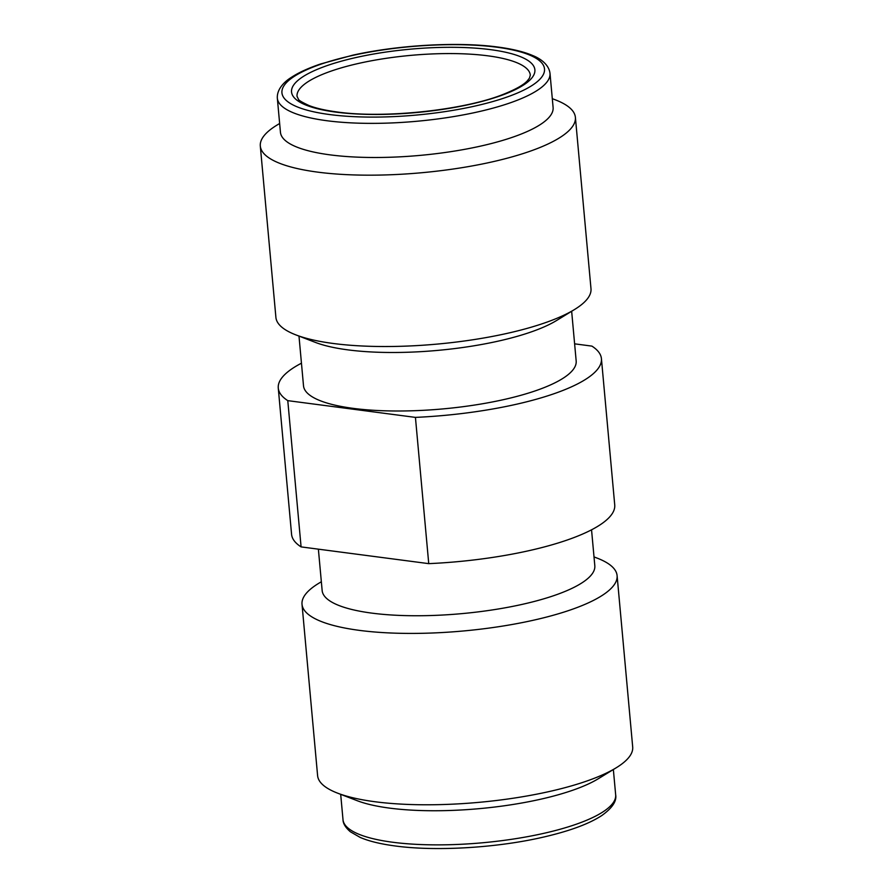 <?xml version="1.0" encoding="UTF-8"?>
<svg xmlns="http://www.w3.org/2000/svg" width="893" height="893" viewBox="0 0 893 893"><rect width="100%" height="100%" fill="white"/><g stroke="black" fill="none" stroke-linecap="round" stroke-linejoin="round"><path stroke-width="1.34" d="M277.332 98.163L280.447 132.287A136.897 35.664 -5.2 0 0 330.142 154.869A136.897 35.664 -5.2 0 0 476.471 147.01A136.897 35.664 -5.2 0 0 553.102 107.473L549.999 73.349C548.916 64.408 540.075 58.413 532.775 55.567C524.091 51.816 512.415 48.97 497.758 47.028C458.064 41.614 398.669 44.951 352.835 55.165L320.52 63.995C308.063 68.236 298.251 72.768 291.062 77.568C284.409 81.676 276.785 89.177 277.332 98.163A136.897 35.664 -5.2 0 0 327.039 120.745A136.897 35.664 -5.2 0 0 473.357 112.875A136.897 35.664 -5.2 0 0 549.999 73.349M279.643 123.48L276.83 125.199A158.195 41.212 -5.2 0 0 260.309 146.039A158.195 41.212 -5.2 0 0 317.741 172.137A158.195 41.212 -5.2 0 0 486.83 163.051A158.195 41.212 -5.2 0 0 575.393 117.363A158.195 41.212 -5.2 0 0 555.379 99.849L552.309 98.665M260.309 146.039L275.904 317.395A158.195 41.212 -5.2 0 0 295.918 334.908A158.195 41.212 -5.2 0 0 333.335 343.492A158.195 41.212 -5.2 0 0 574.467 309.558A158.195 41.212 -5.2 0 0 590.987 288.718L575.393 117.363M295.918 334.908L315.508 342.443A136.897 35.664 -5.2 0 0 347.89 349.866A136.897 35.664 -5.2 0 0 556.562 320.509L574.467 309.558M298.988 336.092L303.508 385.787A136.897 35.664 -5.2 0 0 353.215 408.369A136.897 35.664 -5.2 0 0 499.533 400.51A136.897 35.664 -5.2 0 0 576.175 360.973L571.654 311.277M318.377 549.162L322.15 590.541A136.897 35.664 -5.2 0 0 371.845 613.123A136.897 35.664 -5.2 0 0 518.174 605.253A136.897 35.664 -5.2 0 0 594.816 565.727L591.546 529.817M321.346 581.723L318.533 583.442A158.195 41.212 -5.2 0 0 302.013 604.282A158.195 41.212 -5.2 0 0 359.444 630.38A158.195 41.212 -5.2 0 0 528.533 621.294A158.195 41.212 -5.2 0 0 617.096 575.617A158.195 41.212 -5.2 0 0 597.082 558.092L594.012 556.908M302.013 604.282L317.607 775.649A158.195 41.212 -5.2 0 0 337.621 793.163A158.195 41.212 -5.2 0 0 375.038 801.747A158.195 41.212 -5.2 0 0 616.17 767.813A158.195 41.212 -5.2 0 0 632.69 746.972L617.096 575.617M337.621 793.163L357.211 800.697A136.897 35.664 -5.2 0 0 389.594 808.12A136.897 35.664 -5.2 0 0 598.265 778.752L616.17 767.813M428.74 563.639L415.435 417.388A162.247 42.261 -5.2 0 0 601.424 358.673L614.73 504.925A162.247 42.261 -5.2 0 1 428.74 563.639L301.086 546.896A162.247 42.261 -5.2 0 1 291.576 534.338L278.27 388.087A162.247 42.261 -5.2 0 0 287.78 400.644L301.086 546.896M601.424 358.673A162.247 42.261 -5.2 0 0 591.914 346.116L574.623 343.838M301.454 363.194A162.247 42.261 -5.2 0 0 278.27 388.087M415.435 417.388L287.78 400.644M530.308 75.135A117.117 30.507 -5.2 0 0 487.79 55.812A117.117 30.507 -5.2 0 0 362.603 62.543A117.117 30.507 -5.2 0 0 297.034 96.366L298.385 99.112C298.429 100.128 301.946 102.26 308.956 105.508C315.776 108.209 325.119 110.352 336.996 111.96C384.146 118.78 464.472 110.14 503.752 94.178C516.009 89.211 523.901 84.735 527.406 80.738L529.46 78.104L530.308 75.135M490.558 49.651A122.196 31.835 -5.2 0 0 319.225 68.549A122.196 31.835 -5.2 0 0 335.891 112.116A122.196 31.835 -5.2 0 0 507.224 93.207A122.196 31.835 -5.2 0 0 490.558 49.651M496.653 47.184A131.829 34.336 -5.2 0 0 311.813 67.578A131.829 34.336 -5.2 0 0 329.796 114.572A131.829 34.336 -5.2 0 0 514.636 94.178A131.829 34.336 -5.2 0 0 496.653 47.184M615.668 794.848C616.84 801.166 612.23 808.065 601.815 815.521C588.364 824.328 567.468 831.841 539.126 838.069C493.427 848.104 434.634 851.353 395.242 845.972C380.552 844.03 368.854 841.173 360.158 837.411L350.38 831.774C345.524 827.599 343.068 823.558 343.001 819.662A136.897 35.664 -5.2 0 0 392.697 842.244A136.897 35.664 -5.2 0 0 539.026 834.386A136.897 35.664 -5.2 0 0 615.668 794.848L613.357 769.532M343.001 819.662L340.691 794.346"/></g></svg>
